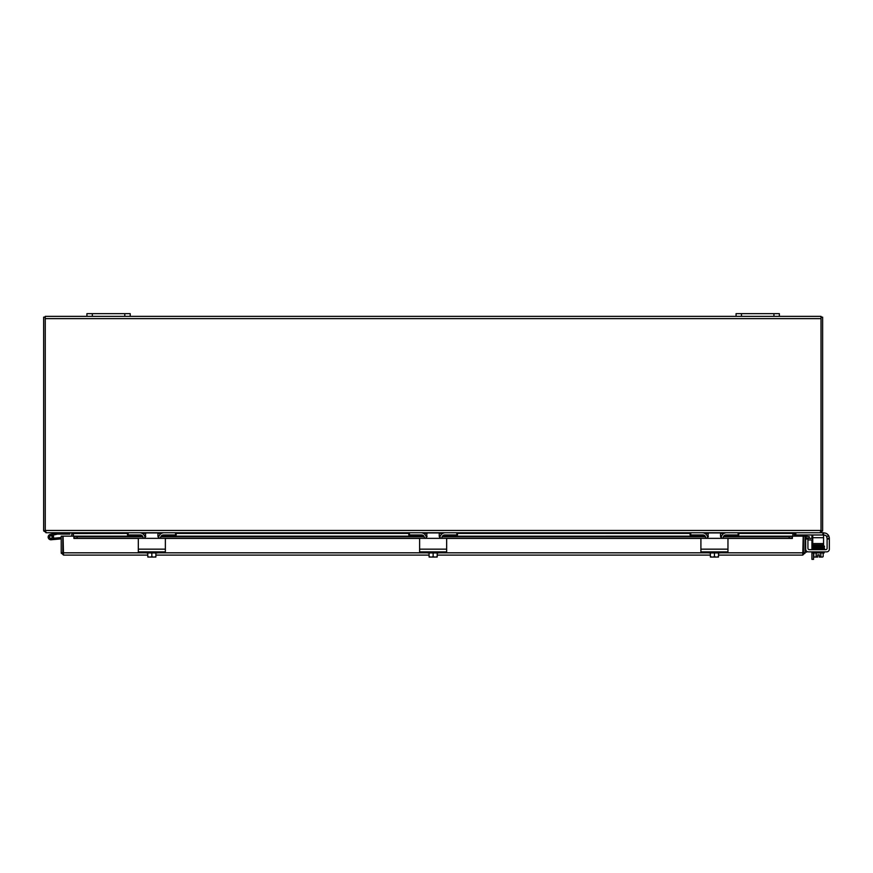 <?xml version="1.0" encoding="UTF-8"?>
<svg xmlns="http://www.w3.org/2000/svg" width="873" height="873" viewBox="0 0 873 873"><rect width="100%" height="100%" fill="white"/><g stroke="black" fill="none" stroke-linecap="round" stroke-linejoin="round"><path stroke-width="1.31" d="M45.931 532.355L43.715 530.98L45.254 530.62M71.717 532.737L73.288 533.414L71.128 532.737L45.931 532.737M71.804 536.164L71.804 533.414M73.397 534.003L73.397 536.164L73.397 533.523L71.804 534.003M43.715 530.98A2.281 2.281 0 0 1 43.65 530.457L43.65 317.15L45.254 317.15M130.208 313.647L86.929 313.647L86.929 316.353L130.208 316.353L130.208 313.647M779.349 313.647L736.07 313.647L736.07 316.353L779.349 316.353L779.349 313.647L779.349 316.353L821.024 316.353L821.024 531.144L819.758 532.737L738.776 532.737L738.776 534.985L738.776 532.737L176.182 532.737L176.182 534.985L176.182 532.737L46.52 532.737L45.254 531.144L45.254 316.353L86.929 316.353M811.934 551.867L811.934 559.353L813.538 559.353L813.538 552.947M813.538 559.353L811.934 559.353M811.934 538.346L811.934 535.684A1.353 1.353 0 0 0 811.737 534.985M813.538 544.916L813.538 545.625M811.934 549.619L811.934 539.951M821.024 530.62L822.562 530.98L820.347 532.355M812.741 534.985L812.741 537.692L823.566 537.692L823.566 532.737L795.15 532.737L794.474 533.414L792.99 533.414L794.561 532.737M792.87 533.523L792.87 536.164L792.99 533.414L738.776 533.414M792.87 534.003L794.474 534.003L794.474 536.164M794.474 533.414L794.474 534.003M822.562 530.98A2.281 2.281 0 0 0 822.628 530.457L822.628 317.15L821.024 317.15M127.502 533.414L73.397 533.523M130.208 316.353L736.07 316.353M812.741 539.951L807.994 539.951A1.353 1.353 0 0 0 807.929 539.951M805.048 541.053A2.706 2.706 0 0 1 805.681 539.307M806.641 552.14L805.048 552.14L806.641 552.14L806.641 551.234M825.749 549.619A1.353 1.353 0 0 0 826.698 549.226A1.353 1.353 0 0 1 825.749 549.619L809.282 549.619A1.353 1.353 0 0 1 807.929 548.266L807.929 538.346L805.681 538.346L812.741 538.346M63.074 549.684A2.706 2.706 0 0 0 63.074 551.9M803.204 549.684A2.706 2.706 0 0 1 803.204 551.9A2.706 2.706 0 0 0 803.204 549.684M61.23 552.816L61.23 536.164L62.834 536.164L62.834 552.816L61.23 552.816L63.511 555.097L63.074 536.164L73.889 536.164L73.889 537.779L77.14 538.346L77.14 536.764L73.889 536.164L142.572 536.164L73.889 536.197L73.889 537.779M805.877 537.779L809.064 538.346L809.347 536.764L806.15 536.208L805.834 537.779A0.677 0.677 0 0 0 805.048 538.445M806.15 536.208L806.117 536.197A2.281 2.281 0 0 0 805.048 536.262M723.695 536.164L792.389 536.164L789.137 536.764L789.137 538.346L792.389 537.779L792.389 536.164L792.389 538.445L727.645 538.445M792.389 537.779L792.389 538.445M789.137 538.346L727.307 538.346A0.644 0.644 0 0 1 727.962 538.99L727.962 548.266M700.91 548.266L700.91 538.99A0.644 0.644 0 0 1 701.565 538.346L446.016 538.346A0.644 0.644 0 0 1 446.66 538.99L446.66 548.266M419.618 548.266L419.618 538.99A0.644 0.644 0 0 1 420.262 538.346L164.713 538.346A0.644 0.644 0 0 1 165.368 538.99L165.368 548.266M138.316 548.266L138.316 538.99A0.644 0.644 0 0 1 138.971 538.346L77.14 538.346M789.137 536.764L723.39 536.764M721.371 536.764L720.607 536.764M708.265 536.764L707.501 536.764M705.482 536.764L442.098 536.764M440.079 536.764L439.315 536.764M426.962 536.764L426.199 536.764M424.18 536.764L160.796 536.764M158.777 536.764L158.013 536.764M145.671 536.764L144.907 536.764M142.888 536.764L77.14 536.764M723.673 536.197L803.204 536.164L802.767 555.097L718.49 555.097M804.971 553.384L802.767 553.493L803.444 552.816L803.444 536.164L805.048 536.164L805.048 552.816L802.767 555.097M61.306 553.384L63.511 553.493L62.834 552.816M803.444 552.816L805.048 552.816M710.382 555.097L437.198 555.097M429.079 555.097L155.896 555.097M147.788 555.097L63.511 555.097M146.217 552.816L63.074 552.816L63.511 553.493M53.297 538.259L54.879 538.117L54.988 539.416L51.114 539.754A2.706 2.706 0 0 1 48.201 537.495A2.706 2.706 0 0 1 50.252 534.429L57.367 532.737L50.252 534.429A2.706 2.706 0 0 0 48.91 538.914A2.706 2.706 0 0 0 52.598 539.143A2.706 2.706 0 0 0 53.067 535.476L51.496 535.858A1.353 1.353 0 0 1 50.874 538.412A1.353 1.353 0 0 1 50.558 535.749L57.487 534.09L69.807 534.09L69.807 532.737M54.77 534.745L52.838 535.204A2.706 2.706 0 0 1 53.067 535.476M50.252 534.429L57.411 532.737M64.395 532.737L64.395 534.09M51.496 535.858A1.353 1.353 0 0 0 50.558 535.749M61.23 538.87L51.114 539.754M54.879 538.117L61.23 537.572M49.772 537.746A1.299 1.299 0 0 1 50.187 535.957A1.299 1.299 0 0 1 51.976 536.371A1.299 1.299 0 0 1 51.562 538.161A1.299 1.299 0 0 1 49.772 537.746M138.316 538.99L138.316 551.867L165.368 551.867L165.368 538.99M145.114 537.713L143.587 538.346L160.097 538.346L158.57 537.713L157.937 536.186L157.937 532.934L145.747 532.934L145.114 537.713M138.971 538.346L143.587 538.346M160.097 538.346L164.713 538.346M146.217 551.867L146.217 552.947L157.467 552.947L157.467 551.867M154.979 557.061L155.82 557.061A6.984 6.984 0 0 0 155.896 557.007L155.896 556.559A5.74 4.965 90 0 1 153.866 557.061L147.864 557.061A6.984 6.984 0 0 1 147.788 557.007L147.788 556.559A5.74 4.965 -90 0 0 149.818 557.061L148.694 557.061M147.788 552.947L147.788 556.559M149.818 557.061A5.74 4.965 -90 0 0 151.837 556.559A5.74 4.965 90 0 0 153.866 557.061M151.837 552.947L151.837 556.559M155.896 552.947L155.896 556.559M158.613 537.757A5.413 5.413 0 0 1 164.015 532.737L175.538 532.737L175.538 534.985L163.338 534.985A2.706 2.706 0 0 0 160.632 537.692L160.632 538.346M143.041 538.346L143.041 537.692A2.706 2.706 0 0 0 140.346 534.985L128.145 534.985L128.145 532.737L139.669 532.737A5.413 5.413 0 0 1 145.071 537.757M127.502 534.985L127.502 532.737L127.502 534.985L128.145 534.985M175.538 534.985L176.182 534.985M419.618 538.99L419.618 551.867L446.66 551.867L446.66 538.99M426.417 537.713L424.878 538.346L441.389 538.346L439.861 537.713L439.228 536.186L439.228 532.934L427.05 532.934L426.417 537.713M420.262 538.346L424.878 538.346M441.389 538.346L446.016 538.346M427.508 551.867L427.508 552.947L438.759 552.947L438.759 551.867M436.282 557.061L437.111 557.061A6.984 6.984 0 0 0 437.198 557.007L437.198 556.559A5.74 4.965 90 0 1 435.169 557.061L429.167 557.061A6.984 6.984 0 0 1 429.079 557.007L429.079 556.559A5.74 4.965 -90 0 0 431.109 557.061L429.996 557.061M429.079 552.947L429.079 556.559M431.109 557.061A5.74 4.965 -90 0 0 433.139 556.559A5.74 4.965 90 0 0 435.169 557.061M433.139 552.947L433.139 556.559M437.198 552.947L437.198 556.559M439.916 537.757A5.413 5.413 0 0 1 445.306 532.737L456.83 532.737L456.83 534.985L444.641 534.985A2.706 2.706 0 0 0 441.934 537.692L441.934 538.346M424.343 538.346L424.343 537.692A2.706 2.706 0 0 0 421.637 534.985L409.448 534.985L409.448 532.737L420.972 532.737A5.413 5.413 0 0 1 426.362 537.757M408.793 532.737L408.793 534.985L409.448 534.985M456.83 534.985L457.485 534.985L457.485 532.737M700.91 538.99L700.91 551.867L727.962 551.867L727.962 538.99M707.708 537.713L706.181 538.346L722.691 538.346L721.163 537.713L720.531 536.186L720.531 532.934L708.341 532.934L707.708 537.713M701.565 538.346L706.181 538.346M722.691 538.346L727.307 538.346M708.811 551.867L708.811 552.947L720.061 552.947L720.061 551.867M717.573 557.061L718.414 557.061A6.984 6.984 0 0 0 718.49 557.007L718.49 556.559A5.74 4.965 90 0 1 716.46 557.061L710.458 557.061A6.984 6.984 0 0 1 710.382 557.007L710.382 556.559A5.74 4.965 -90 0 0 712.412 557.061L711.288 557.061M710.382 552.947L710.382 556.559M712.412 557.061A5.74 4.965 -90 0 0 714.43 556.559A5.74 4.965 90 0 0 716.46 557.061M714.43 552.947L714.43 556.559M718.49 552.947L718.49 556.559M721.207 537.757A5.413 5.413 0 0 1 726.609 532.737L738.132 532.737L738.132 534.985L725.932 534.985A2.706 2.706 0 0 0 723.226 537.692L723.226 538.346M705.635 538.346L705.635 537.692A2.706 2.706 0 0 0 702.929 534.985L690.739 534.985L690.739 532.737L702.263 532.737A5.413 5.413 0 0 1 707.665 537.757M690.096 532.737L690.096 534.985L690.739 534.985M738.132 534.985L738.776 534.985M826.698 549.226A1.353 1.353 0 0 0 827.102 548.266A1.353 1.353 0 0 1 826.698 549.226A1.353 1.353 0 0 0 827.102 548.266L827.102 538.346L829.35 538.346L827.102 538.346L826.491 536.186A2.706 2.706 0 0 0 824.396 535.182L823.566 535.182M827.102 538.99L829.35 538.99L829.317 537.713L828.903 536.186L826.491 536.186M823.937 532.934L823.937 532.934A5.413 5.413 0 0 1 828.903 536.186M829.35 549.161L829.35 538.99L829.35 549.161A2.706 2.706 0 0 1 826.644 551.867L824.614 551.867M810.417 551.867L808.387 551.867A2.706 2.706 0 0 1 805.681 549.161L805.681 538.99L807.929 538.99M813.8 552.947L813.8 556.559A5.74 2.87 -90 0 0 814.978 557.061L817.674 557.061L817.674 554.879L819.3 554.879L819.3 557.061L822.006 557.061A5.74 2.87 90 0 0 823.174 556.559L823.174 552.947M823.839 548.877L812.905 548.866L812.905 548.233L815.786 548.364M817.674 554.879L819.3 554.879M807.929 538.346L805.681 538.346L807.929 538.346L805.681 538.346L805.681 538.99M822.813 548.942L813.079 548.975L813.079 549.619M826.305 535.978A2.706 2.706 0 0 0 824.396 535.182M826.644 551.867L808.387 551.867M824.112 551.867L824.112 552.947L812.861 552.947L812.861 551.867M815.786 545.57L815.786 544.916M821.187 545.472L821.187 544.916M813.8 556.559A7.028 7.028 0 0 0 814.433 557.061L814.978 557.061A5.74 2.87 -90 0 0 816.146 556.559A5.74 5.74 0 0 0 817.674 557.007M819.3 557.007A5.74 5.74 0 0 0 820.827 556.559A5.74 2.87 90 0 0 822.006 557.061L822.541 557.061A7.028 7.028 0 0 0 823.174 556.559A7.028 7.028 0 0 1 822.541 557.061M820.827 552.947L820.827 556.559M816.146 552.947L816.146 556.559M823.053 545.429L812.828 545.669L812.501 546.618L815.131 546.214C820.107 546.116 820.107 546.116 815.131 546.214C820.107 546.116 820.107 546.116 815.131 546.214L813.134 545.996M819.103 546.138L823.075 546.051L819.103 546.138M795.15 532.737L795.15 534.985L795.805 534.985L795.805 532.737M812.741 543.563L812.741 544.916L823.566 544.916L823.566 543.563L812.741 543.563L812.741 537.692M822.912 532.737L822.912 534.985L823.566 534.985M822.912 534.985L795.805 534.985M823.566 537.692L823.566 543.563M92.331 316.353L92.331 313.647M124.795 313.647L124.795 316.353M741.483 316.353L741.483 313.647M773.936 313.647L773.936 316.353M723.99 533.414L720.531 533.414M708.341 533.414L704.882 533.414M690.096 533.414L457.485 533.414M442.687 533.414L439.228 533.414M427.05 533.414L423.591 533.414M408.793 533.414L176.182 533.414M161.396 533.414L157.937 533.414M145.747 533.414L142.288 533.414M45.254 530.457L821.024 530.457M821.024 318.623L45.254 318.623M805.681 546.727L805.048 546.727M721.556 536.197L720.531 536.197L721.567 536.164M708.341 536.197L707.316 536.197L708.341 536.164M705.188 536.197L442.382 536.197L705.166 536.164M440.265 536.197L439.228 536.197L440.276 536.164M427.05 536.197L426.013 536.197L427.05 536.164M161.101 536.164L423.874 536.164L161.079 536.197M158.962 536.197L157.937 536.197L158.973 536.164M145.747 536.197L144.722 536.197L145.747 536.164M701.215 538.445L446.354 538.445M419.924 538.445L165.052 538.445M138.621 538.445L73.889 538.445M157.467 552.816L427.508 552.816M438.759 552.816L708.811 552.816M720.061 552.816L803.204 552.816M165.368 549.161L138.316 549.161M446.66 549.161L419.618 549.161M727.962 549.161L700.91 549.161M824.068 547.306L812.501 547.938L812.501 548.571L824.068 547.949L823.261 548.506M823.075 547.993L824.09 547.273L823.075 547.993L812.905 548.233L813.92 547.687M824.472 548.255L823.075 548.626M824.472 548.877L823.075 549.259M812.85 546.945L824.068 546.651L823.272 547.196M824.188 546.629L823.075 547.327L824.472 546.945L824.319 546.04L823.261 545.931L824.319 546.04L824.472 546.945L823.075 547.327L824.439 546.443M824.068 546.007L815.524 546.203M824.068 546.651L824.068 547.24M815.786 547.076L812.905 546.978L812.905 547.567L823.075 547.327M824.472 546.302L812.905 546.924M812.501 546.618L813.898 547L812.501 546.618M813.92 546.367L813.134 546.618M815.786 545.789L812.905 545.69M823.261 546.563L823.839 546.302M814.967 548.975L812.501 548.571M823.272 547.862L823.839 547.611"/></g></svg>
